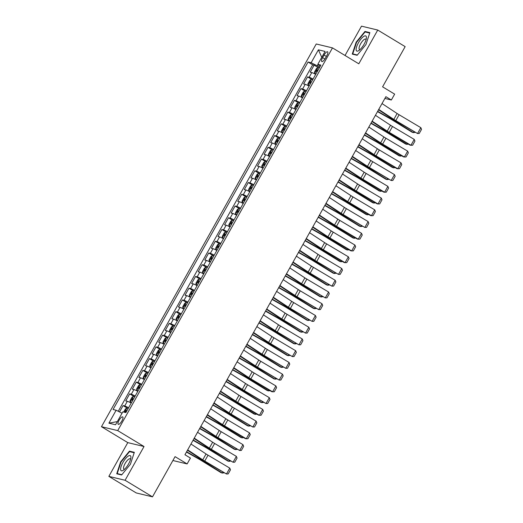 <?xml version="1.0" encoding="UTF-8"?>
<svg xmlns="http://www.w3.org/2000/svg" width="523" height="523" viewBox="0 0 523 523"><rect width="100%" height="100%" fill="white"/><g stroke="black" fill="none" stroke-linecap="round" stroke-linejoin="round"><path stroke-width="0.78" d="M121.885 420.95A4.328 1.386 -58.8 0 0 122.722 416.909A4.328 1.386 -58.8 0 0 119.074 420.276A4.328 1.386 -58.8 0 0 118.244 424.316A4.328 1.386 -58.8 0 0 121.885 420.95M108.849 476.368L136.261 492.947L152.5 496.85L125.089 480.271L144.028 446.518L117.714 430.606L101.469 426.703L127.789 442.621L108.849 476.368L125.089 480.271M117.714 430.606L332.484 47.887L316.238 43.984L101.469 426.703M332.484 47.887L358.798 63.806L377.743 30.053L361.498 26.15L345.036 55.484M377.743 30.053L405.155 46.632L382.588 86.838L394.649 94.133L391.354 100.004L385.876 96.69L184.939 454.749L190.424 458.063L187.129 463.934L175.068 456.644L152.5 496.85M315.683 74.358A5.407 0.516 -150.7 0 0 311.8 72.573L310.198 72.187L314.146 65.146L318.206 67.598M313.048 79.058A5.407 0.516 -150.7 0 0 309.158 77.273L307.557 76.888L311.616 79.339M307.557 76.888L303.608 83.928L305.21 84.314A5.407 0.516 -150.7 0 1 309.1 86.099M302.51 97.84A5.407 0.516 -150.7 0 0 298.62 96.055L297.018 95.67L300.973 88.629L305.027 91.08M295.92 109.582A5.407 0.516 -150.7 0 0 292.03 107.797L290.428 107.411L294.384 100.364L298.437 102.815M289.33 121.323A5.407 0.516 -150.7 0 0 285.447 119.532L283.845 119.146L287.794 112.105L291.854 114.557M282.747 133.058A5.407 0.516 -150.7 0 0 278.857 131.273L277.255 130.887L281.204 123.846L285.264 126.298M276.157 144.799A5.407 0.516 -150.7 0 0 272.267 143.014L270.666 142.629L274.621 135.588L278.674 138.039M269.567 156.54A5.407 0.516 -150.7 0 0 265.677 154.756L264.076 154.37L268.031 147.323L272.084 149.781M262.984 168.282A5.407 0.516 -150.7 0 0 259.094 166.491L257.493 166.111L261.441 159.064L265.501 161.515M256.394 180.017A5.407 0.516 -150.7 0 0 252.504 178.232L250.903 177.846L254.858 170.805L258.911 173.257M249.804 191.758A5.407 0.516 -150.7 0 0 245.915 189.973L244.313 189.588L248.268 182.547L252.321 184.998M243.215 203.499A5.407 0.516 -150.7 0 0 239.331 201.715L237.723 201.329L241.678 194.281L245.738 196.74M236.631 215.241A5.407 0.516 -150.7 0 0 232.742 213.449L231.14 213.07L235.089 206.023L239.148 208.474M230.042 226.975A5.407 0.516 -150.7 0 0 226.152 225.191L224.55 224.805L228.505 217.764L232.558 220.216M223.452 238.717A5.407 0.516 -150.7 0 0 219.562 236.932L217.96 236.546L221.915 229.505L225.969 231.957M216.862 250.458A5.407 0.516 -150.7 0 0 212.979 248.673L211.377 248.288L215.326 241.24L219.385 243.698M210.279 262.2A5.407 0.516 -150.7 0 0 206.389 260.408L204.787 260.029L208.736 252.982L212.796 255.433M203.689 273.934A5.407 0.516 -150.7 0 0 199.799 272.15L198.197 271.764L202.153 264.723L206.206 267.175M197.099 285.676A5.407 0.516 -150.7 0 0 193.209 283.891L191.608 283.505L195.563 276.464L199.616 278.916M190.509 297.417A5.407 0.516 -150.7 0 0 186.626 295.632L185.024 295.247L188.973 288.199L193.033 290.657M183.926 309.158A5.407 0.516 -150.7 0 0 180.036 307.367L178.435 306.988L182.39 299.941L186.443 302.392M177.336 320.893A5.407 0.516 -150.7 0 0 173.446 319.108L171.845 318.723L175.8 311.682L179.853 314.133M170.746 332.635A5.407 0.516 -150.7 0 0 166.857 330.85L165.255 330.464L169.21 323.423L173.263 325.875M164.163 344.376A5.407 0.516 -150.7 0 0 160.273 342.591L158.672 342.205L162.62 335.158L166.68 337.616M157.573 356.117A5.407 0.516 -150.7 0 0 153.684 354.333L152.082 353.947L156.037 346.899L160.09 349.351M150.984 367.852A5.407 0.516 -150.7 0 0 147.094 366.067L145.492 365.682L149.447 358.641L153.501 361.092M144.394 379.593A5.407 0.516 -150.7 0 0 140.51 377.809L138.902 377.423L142.857 370.382L146.917 372.834M137.811 391.335A5.407 0.516 -150.7 0 0 133.921 389.55L132.319 389.164L136.268 382.117L140.327 384.575M131.221 403.076A5.407 0.516 -150.7 0 0 127.331 401.291L125.729 400.906L129.684 393.858L133.738 396.31M324.077 55.059L322.626 57.641A4.191 1.34 -58.8 0 0 321.815 61.557A4.191 1.34 -58.8 0 0 325.345 58.295L326.797 55.713A4.191 1.34 -58.8 0 0 327.607 51.803A4.191 1.34 -58.8 0 0 324.077 55.059L326.378 56.458M318.017 64.519L317.284 65.82L311.146 62.747L308.073 62.008L113.066 409.502L116.139 410.241L108.889 423.159L115.563 424.761L122.807 411.843L125.886 412.582L320.887 65.087L317.814 64.349L320.181 66.356M311.146 62.747L318.389 49.835L325.064 51.437L317.814 64.349M314.146 65.146L312.676 64.793L118.231 411.294M128.586 407.77A5.407 0.516 29.3 0 0 124.696 405.985L123.095 405.6L119.532 411.941M129.684 393.858L131.286 394.244A5.407 0.516 29.3 0 1 135.169 396.029M136.268 382.117L137.869 382.503A5.407 0.516 29.3 0 1 141.759 384.287M142.857 370.382L144.459 370.768A5.407 0.516 29.3 0 1 148.349 372.553M149.447 358.641L151.049 359.026A5.407 0.516 29.3 0 1 154.939 360.811M156.037 346.899L157.639 347.285A5.407 0.516 29.3 0 1 161.522 349.07M162.62 335.158L164.222 335.544A5.407 0.516 29.3 0 1 168.112 337.328M169.21 323.423L170.812 323.809A5.407 0.516 29.3 0 1 174.702 325.594M175.8 311.682L177.402 312.068A5.407 0.516 29.3 0 1 181.291 313.852M182.39 299.941L183.991 300.326A5.407 0.516 29.3 0 1 187.875 302.111M188.973 288.199L190.575 288.585A5.407 0.516 29.3 0 1 194.464 290.37M195.563 276.464L197.164 276.85A5.407 0.516 29.3 0 1 201.054 278.635M202.153 264.723L203.754 265.109A5.407 0.516 29.3 0 1 207.644 266.893M208.736 252.982L210.344 253.367A5.407 0.516 29.3 0 1 214.227 255.152M215.326 241.24L216.927 241.626A5.407 0.516 29.3 0 1 220.817 243.411M221.915 229.505L223.517 229.885A5.407 0.516 29.3 0 1 227.407 231.676M228.505 217.764L230.107 218.15A5.407 0.516 29.3 0 1 233.99 219.935M235.089 206.023L236.69 206.408A5.407 0.516 29.3 0 1 240.58 208.193M241.678 194.281L243.28 194.667A5.407 0.516 29.3 0 1 247.17 196.452M248.268 182.547L249.87 182.926A5.407 0.516 29.3 0 1 253.76 184.717M254.858 170.805L256.46 171.191A5.407 0.516 29.3 0 1 260.343 172.976M261.441 159.064L263.043 159.45A5.407 0.516 29.3 0 1 266.933 161.234M268.031 147.323L269.633 147.708A5.407 0.516 29.3 0 1 273.522 149.493M274.621 135.588L276.222 135.967A5.407 0.516 29.3 0 1 280.112 137.758M281.204 123.846L282.812 124.232A5.407 0.516 29.3 0 1 286.696 126.017M287.794 112.105L289.396 112.491A5.407 0.516 29.3 0 1 293.285 114.276M294.384 100.364L295.985 100.749A5.407 0.516 29.3 0 1 299.875 102.534M300.973 88.629L302.575 89.008A5.407 0.516 29.3 0 1 306.465 90.799M319.671 67.264L317.284 65.82M172.891 460.515L187.129 463.934M384.889 98.448L391.354 100.004M312.676 64.793L308.073 62.008M123.095 405.6L127.148 408.051M116.139 410.241L122.049 413.203M321.769 57.308L318.389 49.835M108.889 423.159L117.342 421.597M356.163 42.186L352.254 54.104L357.144 55.281L365.95 44.54L369.859 32.622L364.969 31.445L356.163 42.186L356.523 42.402M144.028 446.518L127.789 442.621M121.624 474.976L130.423 464.234L134.333 452.317L129.443 451.14L120.643 461.887L116.727 473.799L121.624 474.976M366.283 32.243L364.969 31.445M120.996 462.097L120.643 461.887M130.763 451.937L129.443 451.14M382.019 103.561L397.12 113.511A6.76 0.647 -150.7 0 0 399.095 114.74L420.832 127.664L417.537 133.535L419.224 133.476L421.531 129.371L420.832 127.664M378.724 109.431L393.826 119.381A6.76 0.647 -150.7 0 0 395.8 120.61L417.537 133.535L394.904 120.467A10.146 0.974 29.3 0 1 391.936 118.623L378.528 109.784M319.233 68.036A3.583 0.346 29.3 0 0 318.01 67.539L316.474 68.5L314.493 72.024L314.715 73.41A3.583 0.346 29.3 0 1 315.938 73.906M314.715 73.41L315.84 74.089M377.501 111.602L389.445 118.329A6.76 0.647 29.3 0 1 391.622 119.61L412.131 132.234L413.425 132.62L392.91 119.989A10.146 0.974 -150.7 0 0 389.648 118.067L377.665 111.321M317.984 70.272A3.583 0.346 -150.7 0 0 317.219 69.932L316.428 71.337A3.583 0.346 29.3 0 1 317.193 71.677M414.955 132.391L413.425 132.62L413.902 131.763M364.126 44.18A8.793 2.811 -58.8 0 0 366.375 38.244A8.793 2.811 -58.8 0 0 364.008 36.257A8.793 2.811 -58.8 0 0 358.418 42.808A8.793 2.811 -58.8 0 0 358.987 50.45A8.793 2.811 -58.8 0 0 364.126 44.18M366.054 39.735A6.021 1.922 -58.8 0 0 365.688 39.133A6.021 1.922 -58.8 0 0 360.622 43.808A6.021 1.922 -58.8 0 0 359.458 49.43A6.021 1.922 -58.8 0 0 360.164 49.476M353.62 54.431L352.744 53.902L356.536 42.356L365.067 31.949L369.715 33.067M357.359 55.013L352.744 53.902M130.887 456.925A8.793 2.811 -58.8 0 0 125.422 458.782A8.793 2.811 -58.8 0 0 120.617 469.458A8.793 2.811 -58.8 0 0 123.467 470.144A8.793 2.811 -58.8 0 0 130.848 457.939A8.793 2.811 -58.8 0 0 130.887 456.925M130.528 459.429A6.021 1.922 -58.8 0 0 130.162 458.828A6.021 1.922 -58.8 0 0 126.095 461.927A6.021 1.922 -58.8 0 0 123.533 468.268A6.021 1.922 -58.8 0 0 123.938 469.124A6.021 1.922 -58.8 0 0 124.637 469.17M121.839 474.707L117.224 473.596L121.016 462.051L129.541 451.643L134.189 452.761M118.1 474.132L117.224 473.596M375.429 115.302L390.531 125.252A6.76 0.647 -150.7 0 0 392.505 126.481L414.242 139.406L410.947 145.27L412.634 145.217L414.942 141.112L414.242 139.406M372.134 121.173L387.236 131.123A6.76 0.647 -150.7 0 0 389.217 132.352L410.947 145.27L410.052 145.133L388.314 132.208A10.146 0.974 29.3 0 1 385.353 130.358L371.938 121.526M368.839 127.043L383.941 136.987A6.76 0.647 -150.7 0 0 385.922 138.222L407.652 151.14L404.357 157.011L406.044 156.959L408.352 152.847L407.652 151.14M365.544 132.914L380.646 142.857A6.76 0.647 -150.7 0 0 382.627 144.093L404.357 157.011L403.462 156.867L381.731 143.949A10.146 0.974 29.3 0 1 378.763 142.099L365.348 133.267M362.249 138.785L377.351 148.728A6.76 0.647 -150.7 0 0 379.332 149.964L401.063 162.882L397.768 168.752L399.461 168.7L401.762 164.588L401.063 162.882M358.961 144.649L374.063 154.599A6.76 0.647 -150.7 0 0 376.037 155.834L397.768 168.752L396.872 168.609L375.141 155.691A10.146 0.974 29.3 0 1 372.173 153.84L358.758 145.002M355.666 150.519L370.768 160.469A6.76 0.647 -150.7 0 0 372.742 161.705L394.479 174.623L391.184 180.494L392.871 180.435L395.179 176.329L394.479 174.623M352.371 156.39L367.473 166.34A6.76 0.647 -150.7 0 0 369.447 167.569L391.184 180.494L368.552 167.425A10.146 0.974 29.3 0 1 365.584 165.582L352.175 156.743M312.643 79.777A3.583 0.346 29.3 0 0 311.42 79.28L309.884 80.241L307.91 83.765L308.125 85.151A3.583 0.346 29.3 0 1 309.355 85.648M308.125 85.151L309.25 85.831M370.918 123.343L382.856 130.07A6.76 0.647 29.3 0 1 385.033 131.345L405.541 143.975L406.835 144.355L386.327 131.731A10.146 0.974 -150.7 0 0 383.058 129.809L371.075 123.062M311.394 82.006A3.583 0.346 -150.7 0 0 310.636 81.673L309.845 83.079A3.583 0.346 29.3 0 1 310.603 83.419M408.365 144.132L406.835 144.355L407.312 143.505M306.06 91.518A3.583 0.346 29.3 0 0 304.831 91.022L303.294 91.983L301.32 95.506L301.536 96.886A3.583 0.346 29.3 0 1 302.765 97.389M301.536 96.886L302.66 97.566M364.328 135.084L376.266 141.805A6.76 0.647 29.3 0 1 378.443 143.086L398.951 155.717L400.245 156.096L379.737 143.472A10.146 0.974 -150.7 0 0 376.468 141.55L364.485 134.803M304.804 93.748A3.583 0.346 -150.7 0 0 304.046 93.408L303.255 94.82A3.583 0.346 29.3 0 1 304.013 95.16M401.782 155.867L400.245 156.096L400.723 155.239M299.47 103.26A3.583 0.346 29.3 0 0 298.247 102.756L296.704 103.724L294.73 107.241L294.952 108.627A3.583 0.346 29.3 0 1 296.175 109.124M294.952 108.627L296.077 109.307M357.739 146.826L369.676 153.546A6.76 0.647 29.3 0 1 371.853 154.828L392.368 167.452L393.656 167.837L373.147 155.207A10.146 0.974 -150.7 0 0 369.879 153.291L357.895 146.538M298.215 105.489A3.583 0.346 -150.7 0 0 297.456 105.149L296.665 106.561A3.583 0.346 29.3 0 1 297.43 106.895M395.192 167.608L393.656 167.837L394.139 166.981M292.88 114.995A3.583 0.346 29.3 0 0 291.657 114.498L290.121 115.459L288.14 118.983L288.363 120.368A3.583 0.346 29.3 0 1 289.585 120.865M288.363 120.368L289.487 121.048M351.149 158.567L363.093 165.288A6.76 0.647 29.3 0 1 365.27 166.569L385.778 179.193L387.072 179.579L366.558 166.948A10.146 0.974 -150.7 0 0 363.295 165.026L351.312 158.279M291.631 117.23A3.583 0.346 -150.7 0 0 290.866 116.891L290.075 118.296A3.583 0.346 29.3 0 1 290.84 118.636M388.602 179.35L387.072 179.579L387.55 178.722M349.076 162.261L364.178 172.211A6.76 0.647 -150.7 0 0 366.152 173.44L387.889 186.365L384.595 192.229L386.281 192.176L388.589 188.071L387.889 186.365M345.781 168.131L360.883 178.082A6.76 0.647 -150.7 0 0 362.864 179.311L384.595 192.229L383.699 192.091L361.962 179.167A10.146 0.974 29.3 0 1 359 177.317L345.585 168.484M286.29 126.736A3.583 0.346 29.3 0 0 285.068 126.239L283.531 127.2L281.557 130.724L281.773 132.11A3.583 0.346 29.3 0 1 283.002 132.607M281.773 132.11L282.897 132.79M344.565 170.302L356.503 177.029A6.76 0.647 29.3 0 1 358.68 178.304L379.188 190.934L380.483 191.313L359.974 178.689A10.146 0.974 -150.7 0 0 356.706 176.767L344.722 170.021M285.042 128.965A3.583 0.346 -150.7 0 0 284.283 128.632L283.492 130.037A3.583 0.346 29.3 0 1 284.251 130.377M382.012 191.091L380.483 191.313L380.96 190.464M342.487 174.002L357.588 183.952A6.76 0.647 -150.7 0 0 359.569 185.181L381.3 198.099L378.005 203.97L379.691 203.918L381.999 199.806L381.3 198.099M339.192 179.873L354.293 189.816A6.76 0.647 -150.7 0 0 356.274 191.052L378.005 203.97L377.109 203.826L355.379 190.908A10.146 0.974 29.3 0 1 352.41 189.058L338.996 180.226M279.707 138.477A3.583 0.346 29.3 0 0 278.478 137.98L276.942 138.941L274.967 142.465L275.19 143.851A3.583 0.346 29.3 0 1 276.412 144.348M275.19 143.851L276.307 144.525M337.976 182.043L349.913 188.764A6.76 0.647 29.3 0 1 352.09 190.045L372.605 202.676L373.893 203.055L353.385 190.431A10.146 0.974 -150.7 0 0 350.116 188.509L338.133 181.762M278.452 140.707A3.583 0.346 -150.7 0 0 277.693 140.367L276.902 141.779A3.583 0.346 29.3 0 1 277.661 142.119M375.429 202.826L373.893 203.055L374.376 202.198M335.903 185.743L351.005 195.687A6.76 0.647 -150.7 0 0 352.979 196.923L374.71 209.841L371.422 215.711L373.108 215.659L375.409 211.547L374.71 209.841M332.608 191.608L347.71 201.558A6.76 0.647 -150.7 0 0 349.684 202.793L371.422 215.711L370.519 215.568L348.789 202.649A10.146 0.974 29.3 0 1 345.821 200.799L332.406 191.961M273.117 150.219A3.583 0.346 29.3 0 0 271.895 149.715L270.358 150.683L268.377 154.2L268.6 155.586A3.583 0.346 29.3 0 1 269.822 156.083M268.6 155.586L269.724 156.266M331.386 193.785L343.323 200.505A6.76 0.647 29.3 0 1 345.507 201.786L366.015 214.41L367.309 214.796L346.795 202.172A10.146 0.974 -150.7 0 0 343.533 200.25L331.543 193.503M271.868 152.448A3.583 0.346 -150.7 0 0 271.104 152.108L270.313 153.52A3.583 0.346 29.3 0 1 271.077 153.854M368.839 214.567L367.309 214.796L367.787 213.94M329.313 197.478L344.415 207.428A6.76 0.647 -150.7 0 0 346.389 208.664L368.127 221.582L364.832 227.453L366.518 227.4L368.826 223.288L368.127 221.582M326.019 203.349L341.12 213.299A6.76 0.647 -150.7 0 0 343.095 214.528L364.832 227.453L342.199 214.384A10.146 0.974 29.3 0 1 339.237 212.541L325.822 203.702M266.527 161.953A3.583 0.346 29.3 0 0 265.305 161.457L263.769 162.418L261.788 165.941L262.01 167.327A3.583 0.346 29.3 0 1 263.232 167.824M262.01 167.327L263.134 168.007M324.796 205.526L336.74 212.246A6.76 0.647 29.3 0 1 338.917 213.528L359.425 226.152L360.72 226.537L340.205 213.907A10.146 0.974 -150.7 0 0 336.943 211.985L324.96 205.238M265.279 164.189A3.583 0.346 -150.7 0 0 264.514 163.849L263.729 165.255A3.583 0.346 29.3 0 1 264.488 165.595M362.249 226.309L360.72 226.537L361.197 225.681M322.724 209.22L337.825 219.17A6.76 0.647 -150.7 0 0 339.806 220.399L361.537 233.323L358.242 239.194L359.929 239.135L362.236 235.03L361.537 233.323M319.429 215.09L334.53 225.04A6.76 0.647 -150.7 0 0 336.511 226.269L358.242 239.194L357.346 239.05L335.616 226.126A10.146 0.974 29.3 0 1 332.648 224.275L319.233 215.443M259.944 173.695A3.583 0.346 29.3 0 0 258.715 173.198L257.179 174.159L255.204 177.683L255.42 179.069A3.583 0.346 29.3 0 1 256.649 179.566M255.42 179.069L256.545 179.749M318.213 217.261L330.15 223.988A6.76 0.647 29.3 0 1 332.327 225.269L352.835 237.893L354.13 238.272L333.622 225.648A10.146 0.974 -150.7 0 0 330.353 223.726L318.37 216.98M258.689 175.924A3.583 0.346 -150.7 0 0 257.931 175.591L257.139 176.996A3.583 0.346 29.3 0 1 257.898 177.336M355.666 238.05L354.13 238.272L354.607 237.422M316.134 220.961L331.236 230.911A6.76 0.647 -150.7 0 0 333.216 232.14L354.947 245.058L351.652 250.929L353.345 250.877L355.647 246.771L354.947 245.058M312.839 226.832L327.941 236.775A6.76 0.647 -150.7 0 0 329.921 238.011L351.652 250.929L350.756 250.785L329.026 237.867A10.146 0.974 29.3 0 1 326.058 236.017L312.643 227.185M253.354 185.436A3.583 0.346 29.3 0 0 252.125 184.939L250.589 185.9L248.615 189.424L248.837 190.81A3.583 0.346 29.3 0 1 250.059 191.307M248.837 190.81L249.955 191.483M311.623 229.002L323.56 235.723A6.76 0.647 29.3 0 1 325.737 237.004L346.252 249.634L347.54 250.014L327.032 237.39A10.146 0.974 -150.7 0 0 323.763 235.468L311.78 228.721M252.099 187.665A3.583 0.346 -150.7 0 0 251.341 187.326L250.55 188.738A3.583 0.346 29.3 0 1 251.308 189.078M349.076 249.785L347.54 250.014L348.024 249.164M309.551 232.702L324.652 242.646A6.76 0.647 -150.7 0 0 326.627 243.881L348.357 256.8L345.069 262.67L346.756 262.618L349.063 258.506L348.357 256.8M306.256 238.566L321.357 248.517A6.76 0.647 -150.7 0 0 323.332 249.752L345.069 262.67L344.167 262.526L322.436 249.608A10.146 0.974 29.3 0 1 319.468 247.758L306.06 238.919M246.764 197.178A3.583 0.346 29.3 0 0 245.542 196.674L244.006 197.642L242.025 201.159L242.247 202.545A3.583 0.346 29.3 0 1 243.47 203.048M242.247 202.545L243.372 203.225M305.033 240.743L316.971 247.464A6.76 0.647 29.3 0 1 319.154 248.745L339.662 261.369L340.957 261.755L320.442 249.131A10.146 0.974 -150.7 0 0 317.18 247.209L305.197 240.462M245.516 199.407A3.583 0.346 -150.7 0 0 244.751 199.067L243.96 200.479A3.583 0.346 29.3 0 1 244.725 200.812M342.487 261.526L340.957 261.755L341.434 260.899M302.961 244.437L318.062 254.387A6.76 0.647 -150.7 0 0 320.037 255.623L341.774 268.541L338.479 274.412L340.166 274.359L342.473 270.247L341.774 268.541M299.666 250.308L314.768 260.258A6.76 0.647 -150.7 0 0 316.748 261.487L338.479 274.412L315.846 261.35A10.146 0.974 29.3 0 1 312.885 259.5L299.47 250.661M240.175 208.912A3.583 0.346 29.3 0 0 238.952 208.416L237.416 209.377L235.442 212.9L235.657 214.286A3.583 0.346 29.3 0 1 236.88 214.783M235.657 214.286L236.782 214.966M298.443 252.485L310.387 259.205A6.76 0.647 29.3 0 1 312.564 260.487L333.073 273.111L334.367 273.496L313.859 260.866A10.146 0.974 -150.7 0 0 310.59 258.944L298.607 252.197M238.926 211.148A3.583 0.346 -150.7 0 0 238.168 210.808L237.377 212.214A3.583 0.346 29.3 0 1 238.135 212.554M335.897 273.268L334.367 273.496L334.844 272.64M296.371 256.178L311.473 266.129A6.76 0.647 -150.7 0 0 313.454 267.358L335.184 280.282L331.889 286.153L333.576 286.094L335.884 281.989L335.184 280.282M293.076 262.049L308.178 271.999A6.76 0.647 -150.7 0 0 310.159 273.228L331.889 286.153L309.263 273.084A10.146 0.974 29.3 0 1 306.295 271.241L292.88 262.402M233.591 220.654A3.583 0.346 29.3 0 0 232.362 220.157L230.826 221.118L228.852 224.642L229.067 226.028A3.583 0.346 29.3 0 1 230.297 226.524M229.067 226.028L230.192 226.707M291.86 264.22L303.798 270.947A6.76 0.647 29.3 0 1 305.975 272.228L326.483 284.852L327.777 285.231L307.269 272.607A10.146 0.974 -150.7 0 0 304 270.685L292.017 263.938M232.336 222.883A3.583 0.346 -150.7 0 0 231.578 222.55L230.787 223.955A3.583 0.346 29.3 0 1 231.545 224.295M329.313 285.009L327.777 285.231L328.254 284.381M289.781 267.92L304.883 277.87A6.76 0.647 -150.7 0 0 306.864 279.099L328.594 292.017L325.299 297.888L326.993 297.835L329.294 293.73L328.594 292.017M286.493 273.791L301.594 283.734A6.76 0.647 -150.7 0 0 303.569 284.97L325.299 297.888L302.673 284.826A10.146 0.974 29.3 0 1 299.705 282.976L286.29 274.144M227.002 232.395A3.583 0.346 29.3 0 0 225.779 231.898L224.236 232.859L222.262 236.383L222.484 237.769A3.583 0.346 29.3 0 1 223.707 238.266M222.484 237.769L223.602 238.442M285.27 275.961L297.208 282.682A6.76 0.647 29.3 0 1 299.385 283.963L319.899 296.593L321.187 296.972L300.679 284.349A10.146 0.974 -150.7 0 0 297.41 282.427L285.427 275.68M225.746 234.624A3.583 0.346 -150.7 0 0 224.988 234.284L224.197 235.696A3.583 0.346 29.3 0 1 224.955 236.036M322.724 296.744L321.187 296.972L321.671 296.123M283.198 279.661L298.3 289.605A6.76 0.647 -150.7 0 0 300.274 290.84L322.011 303.758L318.716 309.629L320.403 309.577L322.711 305.465L322.011 303.758M279.903 285.525L295.005 295.475A6.76 0.647 -150.7 0 0 296.979 296.711L318.716 309.629L296.083 296.567A10.146 0.974 29.3 0 1 293.115 294.717L279.707 285.878M220.412 244.136A3.583 0.346 29.3 0 0 219.189 243.633L217.653 244.601L215.672 248.118L215.894 249.504A3.583 0.346 29.3 0 1 217.117 250.007M215.894 249.504L217.019 250.184M278.681 287.702L290.625 294.423A6.76 0.647 29.3 0 1 292.802 295.704L313.31 308.328L314.604 308.714L294.089 296.09A10.146 0.974 -150.7 0 0 290.827 294.168L278.844 287.421M219.163 246.366A3.583 0.346 -150.7 0 0 218.398 246.026L217.607 247.438A3.583 0.346 29.3 0 1 218.372 247.771M316.134 308.485L314.604 308.714L315.081 307.857M276.608 291.396L291.71 301.346A6.76 0.647 -150.7 0 0 293.684 302.582L315.421 315.5L312.126 321.37L313.813 321.318L316.121 317.206L315.421 315.5M273.313 297.267L288.415 307.217A6.76 0.647 -150.7 0 0 290.396 308.446L312.126 321.37L289.494 308.309A10.146 0.974 29.3 0 1 286.532 306.458L273.117 297.62M213.822 255.871A3.583 0.346 29.3 0 0 212.6 255.374L211.063 256.335L209.089 259.859L209.305 261.245A3.583 0.346 29.3 0 1 210.534 261.742M209.305 261.245L210.429 261.925M272.097 299.444L284.035 306.164A6.76 0.647 29.3 0 1 286.212 307.446L306.72 320.069L308.014 320.455L287.506 307.825A10.146 0.974 -150.7 0 0 284.237 305.909L272.254 299.156M212.573 258.107A3.583 0.346 -150.7 0 0 211.815 257.767L211.024 259.179A3.583 0.346 29.3 0 1 211.782 259.513M309.544 320.226L308.014 320.455L308.492 319.599M270.018 303.137L285.12 313.087A6.76 0.647 -150.7 0 0 287.101 314.316L308.832 327.241L305.537 333.112L307.223 333.053L309.531 328.947L308.832 327.241M266.723 309.008L281.825 318.958A6.76 0.647 -150.7 0 0 283.806 320.187L305.537 333.112L282.91 320.043A10.146 0.974 29.3 0 1 279.942 318.2L266.527 309.361M207.239 267.613A3.583 0.346 29.3 0 0 206.01 267.116L204.473 268.077L202.499 271.6L202.715 272.986A3.583 0.346 29.3 0 1 203.944 273.483M202.715 272.986L203.839 273.666M265.507 311.178L277.445 317.906A6.76 0.647 29.3 0 1 279.622 319.187L300.137 331.811L301.425 332.19L280.916 319.566A10.146 0.974 -150.7 0 0 277.648 317.644L265.664 310.897M205.984 269.842A3.583 0.346 -150.7 0 0 205.225 269.508L204.434 270.914A3.583 0.346 29.3 0 1 205.193 271.254M302.961 331.968L301.425 332.19L301.908 331.34M263.429 314.879L278.53 324.829A6.76 0.647 -150.7 0 0 280.511 326.058L302.242 338.976L298.947 344.847L300.64 344.794L302.941 340.689L302.242 338.976M260.14 320.749L275.242 330.693A6.76 0.647 -150.7 0 0 277.216 331.928L298.947 344.847L276.321 331.785A10.146 0.974 29.3 0 1 273.352 329.935L259.938 321.102M200.649 279.354A3.583 0.346 29.3 0 0 199.426 278.857L197.884 279.818L195.909 283.342L196.132 284.728A3.583 0.346 29.3 0 1 197.354 285.225M196.132 284.728L197.256 285.401M258.918 322.92L270.855 329.64A6.76 0.647 29.3 0 1 273.032 330.922L293.547 343.552L294.835 343.931L274.327 331.307A10.146 0.974 -150.7 0 0 271.058 329.385L259.075 322.639M199.394 281.583A3.583 0.346 -150.7 0 0 198.635 281.25L197.844 282.655A3.583 0.346 29.3 0 1 198.609 282.995M296.371 343.703L294.835 343.931L295.318 343.081M256.845 326.62L271.947 336.564A6.76 0.647 -150.7 0 0 273.921 337.799L295.658 350.717L292.364 356.588L294.05 356.536L296.358 352.424L295.658 350.717M253.55 332.491L268.652 342.434A6.76 0.647 -150.7 0 0 270.626 343.67L292.364 356.588L269.731 343.526A10.146 0.974 29.3 0 1 266.763 341.676L253.354 332.837M194.059 291.095A3.583 0.346 29.3 0 0 192.837 290.592L191.3 291.559L189.319 295.077L189.542 296.463A3.583 0.346 29.3 0 1 190.764 296.966M189.542 296.463L190.666 297.142M252.328 334.661L264.272 341.382A6.76 0.647 29.3 0 1 266.449 342.663L286.957 355.287L288.251 355.673L267.737 343.049A10.146 0.974 -150.7 0 0 264.475 341.127L252.491 334.38M192.81 293.325A3.583 0.346 -150.7 0 0 192.046 292.985L191.261 294.397A3.583 0.346 29.3 0 1 192.019 294.73M289.781 355.444L288.251 355.673L288.729 354.816M250.256 338.355L265.357 348.305A6.76 0.647 -150.7 0 0 267.338 349.541L289.069 362.459L285.774 368.329L287.46 368.277L289.768 364.165L289.069 362.459M246.961 344.226L262.062 354.176A6.76 0.647 -150.7 0 0 264.043 355.411L285.774 368.329L263.141 355.267A10.146 0.974 29.3 0 1 260.179 353.417L246.764 344.579M187.469 302.83A3.583 0.346 29.3 0 0 186.247 302.333L184.711 303.301L182.736 306.818L182.952 308.204A3.583 0.346 29.3 0 1 184.181 308.701M182.952 308.204L184.076 308.884M245.745 346.403L257.682 353.123A6.76 0.647 29.3 0 1 259.859 354.404L280.367 367.028L281.662 367.414L261.154 354.784A10.146 0.974 -150.7 0 0 257.885 352.868L245.902 346.115M186.221 305.066A3.583 0.346 -150.7 0 0 185.462 304.726L184.671 306.138A3.583 0.346 29.3 0 1 185.43 306.471M283.198 367.185L281.662 367.414L282.139 366.558M243.666 350.096L258.767 360.046A6.76 0.647 -150.7 0 0 260.748 361.275L282.479 374.2L279.184 380.071L280.877 380.012L283.178 375.906L282.479 374.2M240.371 355.967L255.472 365.917A6.76 0.647 -150.7 0 0 257.453 367.146L279.184 380.071L256.558 367.002A10.146 0.974 29.3 0 1 253.59 365.159L240.175 356.32M180.886 314.571A3.583 0.346 29.3 0 0 179.657 314.075L178.121 315.036L176.146 318.559L176.369 319.945A3.583 0.346 29.3 0 1 177.591 320.442M176.369 319.945L177.487 320.625M239.155 358.137L251.092 364.864A6.76 0.647 29.3 0 1 253.269 366.146L273.784 378.77L275.072 379.155L254.564 366.525A10.146 0.974 -150.7 0 0 251.295 364.603L239.312 357.856M179.631 316.801A3.583 0.346 -150.7 0 0 178.873 316.467L178.082 317.873A3.583 0.346 29.3 0 1 178.84 318.213M276.608 378.927L275.072 379.155L275.556 378.299M237.082 361.838L252.184 371.788A6.76 0.647 -150.7 0 0 254.158 373.017L275.889 385.935L272.601 391.805L274.287 391.753L276.589 387.648L275.889 385.935M233.788 367.708L248.889 377.658A6.76 0.647 -150.7 0 0 250.863 378.887L272.601 391.805L271.699 391.662L249.968 378.744A10.146 0.974 29.3 0 1 247 376.893L233.585 368.061M174.296 326.313A3.583 0.346 29.3 0 0 173.074 325.816L171.537 326.777L169.557 330.301L169.779 331.687A3.583 0.346 29.3 0 1 171.001 332.183M169.779 331.687L170.903 332.367M232.565 369.879L244.503 376.599A6.76 0.647 29.3 0 1 246.686 377.881L267.194 390.511L268.489 390.89L247.974 378.266A10.146 0.974 -150.7 0 0 244.712 376.344L232.722 369.598M173.048 328.542A3.583 0.346 -150.7 0 0 172.283 328.209L171.492 329.614A3.583 0.346 29.3 0 1 172.257 329.954M270.018 390.661L268.489 390.89L268.966 390.04M230.493 373.579L245.594 383.522A6.76 0.647 -150.7 0 0 247.569 384.758L269.306 397.676L266.011 403.547L267.698 403.495L270.005 399.382L269.306 397.676M227.198 379.45L242.299 389.393A6.76 0.647 -150.7 0 0 244.274 390.629L266.011 403.547L243.378 390.485A10.146 0.974 29.3 0 1 240.417 388.635L227.002 379.796M167.706 338.054A3.583 0.346 29.3 0 0 166.484 337.557L164.948 338.518L162.973 342.042L163.189 343.421A3.583 0.346 29.3 0 1 164.412 343.925M163.189 343.421L164.314 344.101M225.975 381.62L237.919 388.341A6.76 0.647 29.3 0 1 240.096 389.622L260.604 402.252L261.899 402.632L241.384 390.008A10.146 0.974 -150.7 0 0 238.122 388.086L226.139 381.339M166.458 340.283A3.583 0.346 -150.7 0 0 165.699 339.943L164.908 341.356A3.583 0.346 29.3 0 1 165.667 341.689M263.429 402.403L261.899 402.632L262.376 401.775M223.903 385.314L239.004 395.264A6.76 0.647 -150.7 0 0 240.985 396.499L262.716 409.417L259.421 415.288L261.108 415.236L263.415 411.124L262.716 409.417M220.608 391.184L235.71 401.134A6.76 0.647 -150.7 0 0 237.69 402.37L259.421 415.288L258.525 415.144L236.795 402.226A10.146 0.974 29.3 0 1 233.827 400.376L220.412 391.537M161.123 349.789A3.583 0.346 29.3 0 0 159.894 349.292L158.358 350.26L156.384 353.777L156.599 355.163A3.583 0.346 29.3 0 1 157.828 355.66M156.599 355.163L157.724 355.843M219.392 393.361L231.329 400.082A6.76 0.647 29.3 0 1 233.506 401.363L254.015 413.987L255.309 414.373L234.801 401.742A10.146 0.974 -150.7 0 0 231.532 399.827L219.549 393.074M159.868 352.025A3.583 0.346 -150.7 0 0 159.11 351.685L158.319 353.097A3.583 0.346 29.3 0 1 159.077 353.43M256.845 414.144L255.309 414.373L255.786 413.516M217.313 397.055L232.415 407.005A6.76 0.647 -150.7 0 0 234.396 408.234L256.126 421.159L252.831 427.03L254.524 426.971L256.826 422.865L256.126 421.159M214.018 402.926L229.126 412.876A6.76 0.647 -150.7 0 0 231.101 414.105L252.831 427.03L230.205 413.961A10.146 0.974 29.3 0 1 227.237 412.117L213.822 403.279M154.533 361.53A3.583 0.346 29.3 0 0 153.304 361.033L151.768 361.994L149.794 365.518L150.016 366.904A3.583 0.346 29.3 0 1 151.239 367.401M150.016 366.904L151.134 367.584M212.802 405.096L224.74 411.823A6.76 0.647 29.3 0 1 226.917 413.105L247.431 425.729L248.719 426.114L228.211 413.484A10.146 0.974 -150.7 0 0 224.942 411.562L212.959 404.815M153.278 363.76A3.583 0.346 -150.7 0 0 152.52 363.426L151.729 364.832A3.583 0.346 29.3 0 1 152.487 365.172M250.256 425.885L248.719 426.114L249.203 425.258M210.73 408.796L225.831 418.746A6.76 0.647 -150.7 0 0 227.806 419.976L249.543 432.9L246.248 438.764L247.935 438.712L250.242 434.606L249.543 432.9M207.435 414.667L222.536 424.617A6.76 0.647 -150.7 0 0 224.511 425.846L246.248 438.764L245.346 438.62L223.615 425.702A10.146 0.974 29.3 0 1 220.647 423.852L207.239 415.02M147.944 373.272A3.583 0.346 29.3 0 0 146.721 372.775L145.185 373.736L143.204 377.26L143.426 378.645A3.583 0.346 29.3 0 1 144.649 379.142M143.426 378.645L144.551 379.325M206.212 416.838L218.156 423.565A6.76 0.647 29.3 0 1 220.333 424.839L240.841 437.47L242.136 437.849L221.621 425.225A10.146 0.974 -150.7 0 0 218.359 423.303L206.376 416.556M146.695 375.501A3.583 0.346 -150.7 0 0 145.93 375.168L145.139 376.573A3.583 0.346 29.3 0 1 145.904 376.913M243.666 437.62L242.136 437.849L242.613 436.999M204.14 420.538L219.242 430.481A6.76 0.647 -150.7 0 0 221.216 431.717L242.953 444.635L239.658 450.506L241.345 450.453L243.653 446.341L242.953 444.635M200.845 426.408L215.947 436.352A6.76 0.647 -150.7 0 0 217.928 437.588L239.658 450.506L217.025 437.444A10.146 0.974 29.3 0 1 214.064 435.594L200.649 426.755M141.354 385.013A3.583 0.346 29.3 0 0 140.131 384.516L138.595 385.477L136.621 389.001L136.836 390.38A3.583 0.346 29.3 0 1 138.059 390.884M136.836 390.38L137.961 391.06M199.629 428.579L211.567 435.299A6.76 0.647 29.3 0 1 213.744 436.581L234.252 449.211L235.546 449.59L215.038 436.966A10.146 0.974 -150.7 0 0 211.769 435.044L199.786 428.298M140.105 387.242A3.583 0.346 -150.7 0 0 139.347 386.902L138.556 388.314A3.583 0.346 29.3 0 1 139.314 388.648M237.076 449.362L235.546 449.59L236.023 448.734M197.55 432.273L212.652 442.223A6.76 0.647 -150.7 0 0 214.633 443.458L236.363 456.376L233.068 462.247L234.755 462.195L237.063 458.083L236.363 456.376M194.255 438.143L209.357 448.093A6.76 0.647 -150.7 0 0 211.338 449.329L233.068 462.247L210.442 449.185A10.146 0.974 29.3 0 1 207.474 447.335L194.059 438.496M134.771 396.754A3.583 0.346 29.3 0 0 133.542 396.251L132.005 397.219L130.031 400.736L130.247 402.122A3.583 0.346 29.3 0 1 131.476 402.618M130.247 402.122L131.371 402.802M193.039 440.32L204.977 447.041A6.76 0.647 29.3 0 1 207.154 448.322L227.662 460.946L228.956 461.332L208.448 448.701A10.146 0.974 -150.7 0 0 205.179 446.786L193.196 440.033M133.515 398.984A3.583 0.346 -150.7 0 0 132.757 398.644L131.966 400.056A3.583 0.346 29.3 0 1 132.724 400.389M230.493 461.103L228.956 461.332L229.434 460.475M190.96 444.014L206.062 453.964A6.76 0.647 -150.7 0 0 208.043 455.193L229.774 468.118L226.479 473.988L228.172 473.93L230.473 469.824L229.774 468.118M187.672 449.885L202.774 459.835A6.76 0.647 -150.7 0 0 204.748 461.064L226.479 473.988L203.852 460.92A10.146 0.974 29.3 0 1 200.884 459.076L187.469 450.238M186.45 452.055L198.387 458.782A6.76 0.647 29.3 0 1 200.564 460.063L221.079 472.687L222.367 473.073L201.858 460.443A10.146 0.974 -150.7 0 0 198.59 458.521L186.606 451.774M123.676 412.052L125.415 408.953L126.958 407.992A3.583 0.346 29.3 0 1 128.181 408.489M126.926 410.718A3.583 0.346 -150.7 0 0 126.167 410.385L125.376 411.791A3.583 0.346 29.3 0 1 126.135 412.131M223.903 472.844L222.367 473.073L222.85 472.217M309.158 77.273L311.8 72.573M124.696 405.985L127.331 401.291M131.286 394.244L133.921 389.55M137.869 382.503L140.51 377.809M144.459 370.768L147.094 366.067M151.049 359.026L153.684 354.333M157.639 347.285L160.273 342.591M164.222 335.544L166.857 330.85M170.812 323.809L173.446 319.108M177.402 312.068L180.036 307.367M183.991 300.326L186.626 295.632M190.575 288.585L193.209 283.891M197.164 276.85L199.799 272.15M203.754 265.109L206.389 260.408M210.344 253.367L212.979 248.673M216.927 241.626L219.562 236.932M223.517 229.885L226.152 225.191M230.107 218.15L232.742 213.449M236.69 206.408L239.331 201.715M243.28 194.667L245.915 189.973M249.87 182.926L252.504 178.232M256.46 171.191L259.094 166.491M263.043 159.45L265.677 154.756M269.633 147.708L272.267 143.014M276.222 135.967L278.857 131.273M282.812 124.232L285.447 119.532M289.396 112.491L292.03 107.797M295.985 100.749L298.62 96.055M302.575 89.008L305.21 84.314M324.907 59.027L322.626 57.641M397.12 113.511L393.826 119.381M399.095 114.74L395.8 120.61M317.971 67.565L314.709 73.377M392.91 119.989L393.218 119.44M389.648 118.067L390.04 117.368M317.932 70.357L317.219 69.932M390.531 125.252L387.236 131.123M392.505 126.481L389.217 132.352M383.941 136.987L380.646 142.857M385.922 138.222L382.627 144.093M377.351 148.728L374.063 154.599M379.332 149.964L376.037 155.834M370.768 160.469L367.473 166.34M372.742 161.705L369.447 167.569M311.381 79.3L308.119 85.112M386.327 131.731L386.634 131.181M383.058 129.809L383.451 129.109M311.342 82.098L310.636 81.673M304.791 91.041L301.536 96.853M379.737 143.472L380.044 142.923M376.468 141.55L376.861 140.85M304.752 93.839L304.046 93.408M298.208 102.783L294.946 108.594M373.147 155.207L373.455 154.664M369.879 153.291L370.277 152.592M298.169 105.581L297.456 105.149M291.618 114.524L288.356 120.336M366.558 166.948L366.865 166.399M363.295 165.026L363.688 164.327M291.579 117.322L290.866 116.891M364.178 172.211L360.883 178.082M366.152 173.44L362.864 179.311M285.028 126.265L281.766 132.071M359.974 178.689L360.282 178.14M356.706 176.767L357.098 176.068M284.989 129.057L284.283 128.632M357.588 183.952L354.293 189.816M359.569 185.181L356.274 191.052M278.439 138L275.183 143.812M353.385 190.431L353.692 189.882M350.116 188.509L350.508 187.809M278.399 140.798L277.693 140.367M351.005 195.687L347.71 201.558M352.979 196.923L349.684 202.793M271.855 149.741L268.593 155.553M346.795 202.172L347.102 201.623M343.533 200.25L343.925 199.551M271.816 152.539L271.104 152.108M344.415 207.428L341.12 213.299M346.389 208.664L343.095 214.528M265.266 161.483L262.003 167.295M340.205 213.907L340.519 213.358M336.943 211.985L337.335 211.285M265.226 164.281L264.514 163.849M337.825 219.17L334.53 225.04M339.806 220.399L336.511 226.269M258.676 173.224L255.414 179.029M333.622 225.648L333.929 225.099M330.353 223.726L330.745 223.027M258.637 176.016L257.931 175.591M331.236 230.911L327.941 236.775M333.216 232.14L329.921 238.011M252.093 184.959L248.83 190.771M327.032 237.39L327.339 236.841M323.763 235.468L324.155 234.768M252.047 187.757L251.341 187.326M324.652 242.646L321.357 248.517M326.627 243.881L323.332 249.752M245.503 196.7L242.241 202.512M320.442 249.131L320.749 248.582M317.18 247.209L317.572 246.51M245.464 199.498L244.751 199.067M318.062 254.387L314.768 260.258M320.037 255.623L316.748 261.487M238.913 208.442L235.651 214.253M313.859 260.866L314.166 260.317M310.59 258.944L310.982 258.244M238.874 211.24L238.168 210.808M311.473 266.129L308.178 271.999M313.454 267.358L310.159 273.228M232.323 220.183L229.067 225.988M307.269 272.607L307.576 272.058M304 270.685L304.393 269.986M232.284 222.975L231.578 222.55M304.883 277.87L301.594 283.734M306.864 279.099L303.569 284.97M225.74 231.918L222.478 237.73M300.679 284.349L300.987 283.799M297.41 282.427L297.809 281.727M225.701 234.716L224.988 234.284M298.3 289.605L295.005 295.475M300.274 290.84L296.979 296.711M219.15 243.659L215.888 249.471M294.089 296.09L294.397 295.541M290.827 294.168L291.219 293.468M219.111 246.457L218.398 246.026M291.71 301.346L288.415 307.217M293.684 302.582L290.396 308.446M212.56 255.401L209.298 261.212M287.506 307.825L287.813 307.276M284.237 305.909L284.63 305.203M212.521 258.199L211.815 257.767M285.12 313.087L281.825 318.958M287.101 314.316L283.806 320.187M205.97 267.142L202.715 272.954M280.916 319.566L281.224 319.017M277.648 317.644L278.04 316.945M205.931 269.933L205.225 269.508M278.53 324.829L275.242 330.693M280.511 326.058L277.216 331.928M199.387 278.877L196.125 284.689M274.327 331.307L274.634 330.758M271.058 329.385L271.457 328.686M199.348 281.675L198.635 281.25M271.947 336.564L268.652 342.434M273.921 337.799L270.626 343.67M192.797 290.618L189.535 296.43M267.737 343.049L268.044 342.5M264.475 341.127L264.867 340.427M192.758 293.416L192.046 292.985M265.357 348.305L262.062 354.176M267.338 349.541L264.043 355.411M186.208 302.359L182.945 308.171M261.154 354.784L261.461 354.241M257.885 352.868L258.277 352.162M186.168 305.157L185.462 304.726M258.767 360.046L255.472 365.917M260.748 361.275L257.453 367.146M179.618 314.101L176.362 319.913M254.564 366.525L254.871 365.976M251.295 364.603L251.687 363.903M179.579 316.892L178.873 316.467M252.184 371.788L248.889 377.658M254.158 373.017L250.863 378.887M173.035 325.836L169.772 331.647M247.974 378.266L248.281 377.717M244.712 376.344L245.104 375.645M172.995 328.634L172.283 328.209M245.594 383.522L242.299 389.393M247.569 384.758L244.274 390.629M166.445 337.577L163.183 343.389M241.384 390.008L241.698 389.458M238.122 388.086L238.514 387.386M166.406 340.375L165.699 339.943M239.004 395.264L235.71 401.134M240.985 396.499L237.69 402.37M159.855 349.318L156.593 355.13M234.801 401.742L235.108 401.2M231.532 399.827L231.924 399.121M159.816 352.116L159.11 351.685M232.415 407.005L229.126 412.876M234.396 408.234L231.101 414.105M153.272 361.06L150.009 366.871M228.211 413.484L228.518 412.935M224.942 411.562L225.335 410.862M153.226 363.851L152.52 363.426M225.831 418.746L222.536 424.617M227.806 419.976L224.511 425.846M146.682 372.794L143.42 378.606M221.621 425.225L221.929 424.676M218.359 423.303L218.751 422.604M146.643 375.592L145.93 375.168M219.242 430.481L215.947 436.352M221.216 431.717L217.928 437.588M140.092 384.536L136.83 390.348M215.038 436.966L215.345 436.417M211.769 435.044L212.161 434.345M140.053 387.334L139.347 386.902M212.652 442.223L209.357 448.093M214.633 443.458L211.338 449.329M133.502 396.277L130.247 402.089M208.448 448.701L208.755 448.159M205.179 446.786L205.572 446.08M133.463 399.075L132.757 398.644M206.062 453.964L202.774 459.835M208.043 455.193L204.748 461.064M126.919 408.018L124.533 412.261M201.858 460.443L202.166 459.894M198.59 458.521L198.988 457.821M126.88 410.81L126.167 410.385"/></g></svg>
